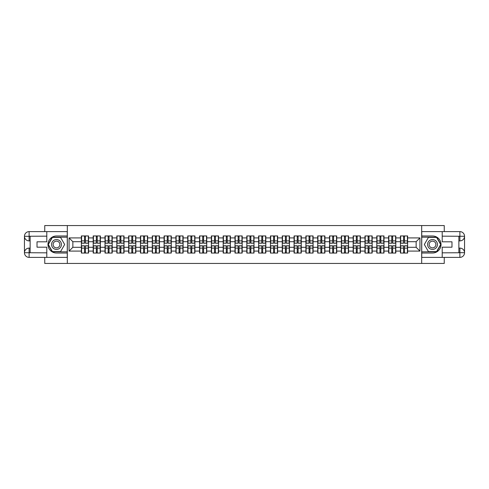 <?xml version="1.0" encoding="UTF-8"?>
<svg xmlns="http://www.w3.org/2000/svg" width="489" height="489" viewBox="0 0 489 489"><rect width="100%" height="100%" fill="white"/><g stroke="black" fill="none" stroke-linecap="round" stroke-linejoin="round"><path stroke-width="0.73" d="M44.75 257.379L44.75 263.437L444.25 263.437L444.25 257.379M444.25 231.621L444.25 225.563L421.677 225.563L421.677 263.437M421.677 225.563L44.75 225.563L44.75 231.621M67.323 263.437L67.323 225.563M416.145 247.306L416.145 241.694L407.624 241.694L407.624 247.306L416.145 247.306L419.935 251.089L419.935 237.911L407.624 237.911L407.624 235.942L400.43 235.942L400.43 241.694L395.809 241.694L395.809 247.306L400.43 247.306L400.43 241.694M419.935 251.089L407.624 251.089L407.624 253.057L400.43 253.057L400.43 251.089L395.809 251.089L395.809 253.057L388.614 253.057L388.614 251.089L383.993 251.089L383.993 253.057L376.793 253.057L376.793 251.089L372.172 251.089L372.172 253.057L364.977 253.057L364.977 251.089L360.356 251.089L360.356 253.057L353.162 253.057L353.162 251.089L348.541 251.089L348.541 253.057L341.346 253.057L341.346 251.089L336.725 251.089L336.725 253.057L329.525 253.057L329.525 251.089L324.91 251.089L324.91 253.057L317.709 253.057L317.709 251.089L313.088 251.089L313.088 253.057L305.894 253.057L305.894 251.089L301.273 251.089L301.273 253.057L294.078 253.057L294.078 251.089L289.457 251.089L289.457 253.057L282.263 253.057L282.263 251.089L277.642 251.089L277.642 253.057L270.441 253.057L270.441 251.089L265.82 251.089L265.82 253.057L258.626 253.057L258.626 251.089L254.005 251.089L254.005 253.057L246.811 253.057L246.811 251.089L242.189 251.089L242.189 253.057L234.995 253.057L234.995 251.089L230.374 251.089L230.374 253.057L223.18 253.057L223.18 251.089L218.559 251.089L218.559 253.057L211.358 253.057L211.358 251.089L206.737 251.089L206.737 253.057L199.543 253.057L199.543 251.089L194.922 251.089L194.922 253.057L187.727 253.057L187.727 251.089L183.106 251.089L183.106 253.057L175.912 253.057L175.912 251.089L171.291 251.089L171.291 253.057L164.09 253.057L164.09 251.089L159.475 251.089L159.475 253.057L152.275 253.057L152.275 251.089L147.654 251.089L147.654 253.057L140.459 253.057L140.459 251.089L135.838 251.089L135.838 253.057L128.644 253.057L128.644 251.089L124.023 251.089L124.023 253.057L116.828 253.057L116.828 251.089L112.207 251.089L112.207 253.057L105.007 253.057L105.007 251.089L100.386 251.089L100.386 253.057L93.191 253.057L93.191 251.089L88.57 251.089L88.57 253.057L81.376 253.057L81.376 251.089L69.065 251.089L69.065 237.911L81.376 237.911L81.376 241.694L72.855 241.694L72.855 247.306L81.376 247.306L81.376 241.694M400.43 237.911L395.809 237.911L395.809 235.942L388.614 235.942L388.614 237.911L383.993 237.911L383.993 235.942L376.793 235.942L376.793 237.911L372.172 237.911L372.172 235.942L364.977 235.942L364.977 237.911L360.356 237.911L360.356 235.942L353.162 235.942L353.162 237.911L348.541 237.911L348.541 235.942L341.346 235.942L341.346 237.911L336.725 237.911L336.725 235.942L329.525 235.942L329.525 237.911L324.91 237.911L324.91 235.942L317.709 235.942L317.709 237.911L313.088 237.911L313.088 235.942L305.894 235.942L305.894 237.911L301.273 237.911L301.273 235.942L294.078 235.942L294.078 237.911L289.457 237.911L289.457 235.942L282.263 235.942L282.263 237.911L277.642 237.911L277.642 235.942L270.441 235.942L270.441 237.911L265.82 237.911L265.82 235.942L258.626 235.942L258.626 237.911L254.005 237.911L254.005 235.942L246.811 235.942L246.811 237.911L242.189 237.911L242.189 235.942L234.995 235.942L234.995 237.911L230.374 237.911L230.374 235.942L223.18 235.942L223.18 237.911L218.559 237.911L218.559 235.942L211.358 235.942L211.358 237.911L206.737 237.911L206.737 235.942L199.543 235.942L199.543 237.911L194.922 237.911L194.922 235.942L187.727 235.942L187.727 237.911L183.106 237.911L183.106 235.942L175.912 235.942L175.912 237.911L171.291 237.911L171.291 235.942L164.09 235.942L164.09 237.911L159.475 237.911L159.475 235.942L152.275 235.942L152.275 237.911L147.654 237.911L147.654 235.942L140.459 235.942L140.459 237.911L135.838 237.911L135.838 235.942L128.644 235.942L128.644 237.911L124.023 237.911L124.023 235.942L116.828 235.942L116.828 237.911L112.207 237.911L112.207 235.942L105.007 235.942L105.007 237.911L100.386 237.911L100.386 235.942L93.191 235.942L93.191 237.911L88.57 237.911L88.57 235.942L81.376 235.942L81.376 237.911M400.43 247.306L400.43 251.089M395.809 247.306L395.809 251.089M395.809 237.911L395.809 241.694M383.993 247.306L388.614 247.306L388.614 241.694L383.993 241.694L383.993 251.089M388.614 247.306L388.614 251.089M388.614 237.911L388.614 241.694M383.993 237.911L383.993 241.694M372.172 247.306L376.793 247.306L376.793 241.694L372.172 241.694L372.172 251.089M376.793 247.306L376.793 251.089M376.793 237.911L376.793 241.694M372.172 237.911L372.172 241.694M360.356 247.306L364.977 247.306L364.977 241.694L360.356 241.694L360.356 251.089M364.977 247.306L364.977 251.089M364.977 237.911L364.977 241.694M360.356 237.911L360.356 241.694M348.541 247.306L353.162 247.306L353.162 241.694L348.541 241.694L348.541 251.089M353.162 247.306L353.162 251.089M353.162 237.911L353.162 241.694M348.541 237.911L348.541 241.694M336.725 247.306L341.346 247.306L341.346 241.694L336.725 241.694L336.725 251.089M341.346 247.306L341.346 251.089M341.346 237.911L341.346 241.694M336.725 237.911L336.725 241.694M324.91 247.306L329.525 247.306L329.525 241.694L324.91 241.694L324.91 251.089M329.525 247.306L329.525 251.089M329.525 237.911L329.525 241.694M324.91 237.911L324.91 241.694M313.088 247.306L317.709 247.306L317.709 241.694L313.088 241.694L313.088 251.089M317.709 247.306L317.709 251.089M317.709 237.911L317.709 241.694M313.088 237.911L313.088 241.694M301.273 247.306L305.894 247.306L305.894 241.694L301.273 241.694L301.273 251.089M305.894 247.306L305.894 251.089M305.894 237.911L305.894 241.694M301.273 237.911L301.273 241.694M289.457 247.306L294.078 247.306L294.078 241.694L289.457 241.694L289.457 251.089M294.078 247.306L294.078 251.089M294.078 237.911L294.078 241.694M289.457 237.911L289.457 241.694M277.642 247.306L282.263 247.306L282.263 241.694L277.642 241.694L277.642 251.089M282.263 247.306L282.263 251.089M282.263 237.911L282.263 241.694M277.642 237.911L277.642 241.694M265.82 247.306L270.441 247.306L270.441 241.694L265.82 241.694L265.82 251.089M270.441 247.306L270.441 251.089M270.441 237.911L270.441 241.694M265.82 237.911L265.82 241.694M254.005 247.306L258.626 247.306L258.626 241.694L254.005 241.694L254.005 251.089M258.626 247.306L258.626 251.089M258.626 237.911L258.626 241.694M254.005 237.911L254.005 241.694M242.189 247.306L246.811 247.306L246.811 241.694L242.189 241.694L242.189 251.089M246.811 247.306L246.811 251.089M246.811 237.911L246.811 241.694M242.189 237.911L242.189 241.694M230.374 247.306L234.995 247.306L234.995 241.694L230.374 241.694L230.374 251.089M234.995 247.306L234.995 251.089M234.995 237.911L234.995 241.694M230.374 237.911L230.374 241.694M218.559 247.306L223.18 247.306L223.18 241.694L218.559 241.694L218.559 251.089M223.18 247.306L223.18 251.089M223.18 237.911L223.18 241.694M218.559 237.911L218.559 241.694M206.737 247.306L211.358 247.306L211.358 241.694L206.737 241.694L206.737 251.089M211.358 247.306L211.358 251.089M211.358 237.911L211.358 241.694M206.737 237.911L206.737 241.694M194.922 247.306L199.543 247.306L199.543 241.694L194.922 241.694L194.922 251.089M199.543 247.306L199.543 251.089M199.543 237.911L199.543 241.694M194.922 237.911L194.922 241.694M183.106 247.306L187.727 247.306L187.727 241.694L183.106 241.694L183.106 251.089M187.727 247.306L187.727 251.089M187.727 237.911L187.727 241.694M183.106 237.911L183.106 241.694M171.291 247.306L175.912 247.306L175.912 241.694L171.291 241.694L171.291 251.089M175.912 247.306L175.912 251.089M175.912 237.911L175.912 241.694M171.291 237.911L171.291 241.694M159.475 247.306L164.09 247.306L164.09 241.694L159.475 241.694L159.475 251.089M164.09 247.306L164.09 251.089M164.09 237.911L164.09 241.694M159.475 237.911L159.475 241.694M147.654 247.306L152.275 247.306L152.275 241.694L147.654 241.694L147.654 251.089M152.275 247.306L152.275 251.089M152.275 237.911L152.275 241.694M147.654 237.911L147.654 241.694M135.838 247.306L140.459 247.306L140.459 241.694L135.838 241.694L135.838 251.089M140.459 247.306L140.459 251.089M140.459 237.911L140.459 241.694M135.838 237.911L135.838 241.694M124.023 247.306L128.644 247.306L128.644 241.694L124.023 241.694L124.023 251.089M128.644 247.306L128.644 251.089M128.644 237.911L128.644 241.694M124.023 237.911L124.023 241.694M112.207 247.306L116.828 247.306L116.828 241.694L112.207 241.694L112.207 251.089M116.828 247.306L116.828 251.089M116.828 237.911L116.828 241.694M112.207 237.911L112.207 241.694M100.386 247.306L105.007 247.306L105.007 241.694L100.386 241.694L100.386 251.089M105.007 247.306L105.007 251.089M105.007 237.911L105.007 241.694M100.386 237.911L100.386 241.694M88.57 247.306L93.191 247.306L93.191 241.694L88.57 241.694L88.57 251.089M93.191 247.306L93.191 251.089M93.191 237.911L93.191 241.694M88.57 237.911L88.57 241.694M81.376 247.306L81.376 251.089M72.855 247.306L69.065 251.089M69.065 237.911L72.855 241.694M407.624 247.306L407.624 251.089M407.624 237.911L407.624 241.694M419.935 237.911L416.145 241.694M88.344 235.942L88.344 243.21L85.428 243.21L85.428 235.942M84.518 235.942L84.518 243.21L81.602 243.21L81.602 235.942M84.518 236.927L85.428 236.927M85.428 239.726L84.518 239.726M81.602 253.057L81.602 245.79L84.518 245.79L84.518 253.057M85.428 253.057L85.428 245.79L88.344 245.79L88.344 253.057M85.428 252.073L84.518 252.073M84.518 249.274L85.428 249.274M54.028 240.233A4.927 4.927 0 0 0 52.225 246.963A4.927 4.927 0 0 0 58.955 248.767A4.927 4.927 0 0 0 60.758 242.037A4.927 4.927 0 0 0 54.028 240.233M54.805 241.578A3.368 3.368 0 0 0 53.57 246.187A3.368 3.368 0 0 0 58.179 247.422A3.368 3.368 0 0 0 59.413 242.813A3.368 3.368 0 0 0 54.805 241.578M64.67 244.5L60.581 251.584L52.402 251.584L48.313 244.5L52.402 237.416L60.581 237.416L64.67 244.5M434.972 240.233A4.927 4.927 0 0 0 428.242 242.037A4.927 4.927 0 0 0 430.045 248.767A4.927 4.927 0 0 0 436.775 246.963A4.927 4.927 0 0 0 434.972 240.233M434.195 241.578A3.368 3.368 0 0 0 429.586 242.813A3.368 3.368 0 0 0 430.821 247.422A3.368 3.368 0 0 0 435.43 246.187A3.368 3.368 0 0 0 434.195 241.578M436.598 251.584L428.419 251.584L424.33 244.5L428.419 237.416L436.598 237.416L440.687 244.5L436.598 251.584M30.129 240.9L29.108 240.9A4.658 4.658 0 0 1 24.45 236.279A4.658 4.658 0 0 1 29.108 231.621L67.25 231.621L67.25 235.979L56.492 235.979A8.521 8.521 0 0 0 47.971 244.5A8.521 8.521 0 0 0 56.492 253.021L67.25 253.021L67.25 257.379L29.108 257.379A4.658 4.658 0 0 1 24.45 252.721A4.658 4.658 0 0 1 29.108 248.1L30.129 248.1M67.25 253.021L67.25 235.979M46.797 231.621L46.797 241.81L37.023 241.81L37.023 247.189L46.797 247.189L46.797 257.379M29.108 240.9A4.658 4.658 0 0 1 24.45 236.279L29.108 236.358L29.108 240.9A4.658 4.658 0 0 1 24.45 236.279L24.45 252.721L46.797 252.831M29.108 252.831L29.108 257.379A4.658 4.658 0 0 1 24.45 252.721A4.658 4.658 0 0 1 29.108 248.1L29.108 252.642L30.129 252.642L30.129 236.358L29.108 236.358M67.25 237.189L52.274 237.189L48.05 244.5L52.274 251.811L67.25 251.811M458.871 248.1L459.892 248.1A4.658 4.658 0 0 1 464.55 252.721A4.658 4.658 0 0 1 459.892 257.379L421.75 257.379L421.75 253.021L432.508 253.021A8.521 8.521 0 0 0 441.029 244.5A8.521 8.521 0 0 0 432.508 235.979L421.75 235.979L421.75 231.621L459.892 231.621A4.658 4.658 0 0 1 464.55 236.279A4.658 4.658 0 0 1 459.892 240.9L458.871 240.9M421.75 235.979L421.75 253.021M442.203 257.379L442.203 247.189L451.977 247.189L451.977 241.81L442.203 241.81L442.203 231.621M459.892 248.1A4.658 4.658 0 0 1 464.55 252.721L459.892 252.642L459.892 248.1A4.658 4.658 0 0 1 464.55 252.721L464.55 236.279L442.203 236.169M459.892 236.169L459.892 231.621A4.658 4.658 0 0 1 464.55 236.279A4.658 4.658 0 0 1 459.892 240.9L459.892 236.358L458.871 236.358L458.871 252.642L459.892 252.642M421.75 251.811L436.726 251.811L440.95 244.5L436.726 237.189L421.75 237.189M100.159 235.942L100.159 243.21L97.244 243.21L97.244 235.942M96.333 235.942L96.333 243.21L93.417 243.21L93.417 235.942M96.333 236.927L97.244 236.927M97.244 239.726L96.333 239.726M111.975 235.942L111.975 243.21L109.059 243.21L109.059 235.942M108.155 235.942L108.155 243.21L105.239 243.21L105.239 235.942M108.155 236.927L109.059 236.927M109.059 239.726L108.155 239.726M123.796 235.942L123.796 243.21L120.881 243.21L120.881 235.942M119.97 235.942L119.97 243.21L117.054 243.21L117.054 235.942M119.97 236.927L120.881 236.927M120.881 239.726L119.97 239.726M135.612 235.942L135.612 243.21L132.696 243.21L132.696 235.942M131.785 235.942L131.785 243.21L128.87 243.21L128.87 235.942M131.785 236.927L132.696 236.927M132.696 239.726L131.785 239.726M147.427 235.942L147.427 243.21L144.512 243.21L144.512 235.942M143.601 235.942L143.601 243.21L140.685 243.21L140.685 235.942M143.601 236.927L144.512 236.927M144.512 239.726L143.601 239.726M93.417 253.057L93.417 245.79L96.333 245.79L96.333 253.057M97.244 253.057L97.244 245.79L100.159 245.79L100.159 253.057M97.244 252.073L96.333 252.073M96.333 249.274L97.244 249.274M105.239 253.057L105.239 245.79L108.155 245.79L108.155 253.057M109.059 253.057L109.059 245.79L111.975 245.79L111.975 253.057M109.059 252.073L108.155 252.073M108.155 249.274L109.059 249.274M117.054 253.057L117.054 245.79L119.97 245.79L119.97 253.057M120.881 253.057L120.881 245.79L123.796 245.79L123.796 253.057M120.881 252.073L119.97 252.073M119.97 249.274L120.881 249.274M128.87 253.057L128.87 245.79L131.785 245.79L131.785 253.057M132.696 253.057L132.696 245.79L135.612 245.79L135.612 253.057M132.696 252.073L131.785 252.073M131.785 249.274L132.696 249.274M140.685 253.057L140.685 245.79L143.601 245.79L143.601 253.057M144.512 253.057L144.512 245.79L147.427 245.79L147.427 253.057M144.512 252.073L143.601 252.073M143.601 249.274L144.512 249.274M159.243 235.942L159.243 243.21L156.327 243.21L156.327 235.942M155.423 235.942L155.423 243.21L152.501 243.21L152.501 235.942M155.423 236.927L156.327 236.927M156.327 239.726L155.423 239.726M152.501 253.057L152.501 245.79L155.423 245.79L155.423 253.057M156.327 253.057L156.327 245.79L159.243 245.79L159.243 253.057M156.327 252.073L155.423 252.073M155.423 249.274L156.327 249.274M171.064 235.942L171.064 243.21L168.143 243.21L168.143 235.942M167.238 235.942L167.238 243.21L164.322 243.21L164.322 235.942M167.238 236.927L168.143 236.927M168.143 239.726L167.238 239.726M164.322 253.057L164.322 245.79L167.238 245.79L167.238 253.057M168.143 253.057L168.143 245.79L171.064 245.79L171.064 253.057M168.143 252.073L167.238 252.073M167.238 249.274L168.143 249.274M182.88 235.942L182.88 243.21L179.964 243.21L179.964 235.942M179.053 235.942L179.053 243.21L176.138 243.21L176.138 235.942M179.053 236.927L179.964 236.927M179.964 239.726L179.053 239.726M176.138 253.057L176.138 245.79L179.053 245.79L179.053 253.057M179.964 253.057L179.964 245.79L182.88 245.79L182.88 253.057M179.964 252.073L179.053 252.073M179.053 249.274L179.964 249.274M194.695 235.942L194.695 243.21L191.78 243.21L191.78 235.942M190.869 235.942L190.869 243.21L187.953 243.21L187.953 235.942M190.869 236.927L191.78 236.927M191.78 239.726L190.869 239.726M187.953 253.057L187.953 245.79L190.869 245.79L190.869 253.057M191.78 253.057L191.78 245.79L194.695 245.79L194.695 253.057M191.78 252.073L190.869 252.073M190.869 249.274L191.78 249.274M206.511 235.942L206.511 243.21L203.595 243.21L203.595 235.942M202.684 235.942L202.684 243.21L199.769 243.21L199.769 235.942M202.684 236.927L203.595 236.927M203.595 239.726L202.684 239.726M199.769 253.057L199.769 245.79L202.684 245.79L202.684 253.057M203.595 253.057L203.595 245.79L206.511 245.79L206.511 253.057M203.595 252.073L202.684 252.073M202.684 249.274L203.595 249.274M218.326 235.942L218.326 243.21L215.411 243.21L215.411 235.942M214.506 235.942L214.506 243.21L211.584 243.21L211.584 235.942M214.506 236.927L215.411 236.927M215.411 239.726L214.506 239.726M211.584 253.057L211.584 245.79L214.506 245.79L214.506 253.057M215.411 253.057L215.411 245.79L218.326 245.79L218.326 253.057M215.411 252.073L214.506 252.073M214.506 249.274L215.411 249.274M230.148 235.942L230.148 243.21L227.232 243.21L227.232 235.942M226.321 235.942L226.321 243.21L223.406 243.21L223.406 235.942M226.321 236.927L227.232 236.927M227.232 239.726L226.321 239.726M223.406 253.057L223.406 245.79L226.321 245.79L226.321 253.057M227.232 253.057L227.232 245.79L230.148 245.79L230.148 253.057M227.232 252.073L226.321 252.073M226.321 249.274L227.232 249.274M241.963 235.942L241.963 243.21L239.048 243.21L239.048 235.942M238.137 235.942L238.137 243.21L235.221 243.21L235.221 235.942M238.137 236.927L239.048 236.927M239.048 239.726L238.137 239.726M235.221 253.057L235.221 245.79L238.137 245.79L238.137 253.057M239.048 253.057L239.048 245.79L241.963 245.79L241.963 253.057M239.048 252.073L238.137 252.073M238.137 249.274L239.048 249.274M253.779 235.942L253.779 243.21L250.863 243.21L250.863 235.942M249.952 235.942L249.952 243.21L247.037 243.21L247.037 235.942M249.952 236.927L250.863 236.927M250.863 239.726L249.952 239.726M247.037 253.057L247.037 245.79L249.952 245.79L249.952 253.057M250.863 253.057L250.863 245.79L253.779 245.79L253.779 253.057M250.863 252.073L249.952 252.073M249.952 249.274L250.863 249.274M265.594 235.942L265.594 243.21L262.679 243.21L262.679 235.942M261.768 235.942L261.768 243.21L258.852 243.21L258.852 235.942M261.768 236.927L262.679 236.927M262.679 239.726L261.768 239.726M258.852 253.057L258.852 245.79L261.768 245.79L261.768 253.057M262.679 253.057L262.679 245.79L265.594 245.79L265.594 253.057M262.679 252.073L261.768 252.073M261.768 249.274L262.679 249.274M277.416 235.942L277.416 243.21L274.494 243.21L274.494 235.942M273.589 235.942L273.589 243.21L270.674 243.21L270.674 235.942M273.589 236.927L274.494 236.927M274.494 239.726L273.589 239.726M270.674 253.057L270.674 245.79L273.589 245.79L273.589 253.057M274.494 253.057L274.494 245.79L277.416 245.79L277.416 253.057M274.494 252.073L273.589 252.073M273.589 249.274L274.494 249.274M289.231 235.942L289.231 243.21L286.316 243.21L286.316 235.942M285.405 235.942L285.405 243.21L282.489 243.21L282.489 235.942M285.405 236.927L286.316 236.927M286.316 239.726L285.405 239.726M282.489 253.057L282.489 245.79L285.405 245.79L285.405 253.057M286.316 253.057L286.316 245.79L289.231 245.79L289.231 253.057M286.316 252.073L285.405 252.073M285.405 249.274L286.316 249.274M301.047 235.942L301.047 243.21L298.131 243.21L298.131 235.942M297.22 235.942L297.22 243.21L294.305 243.21L294.305 235.942M297.22 236.927L298.131 236.927M298.131 239.726L297.22 239.726M294.305 253.057L294.305 245.79L297.22 245.79L297.22 253.057M298.131 253.057L298.131 245.79L301.047 245.79L301.047 253.057M298.131 252.073L297.22 252.073M297.22 249.274L298.131 249.274M312.862 235.942L312.862 243.21L309.947 243.21L309.947 235.942M309.036 235.942L309.036 243.21L306.12 243.21L306.12 235.942M309.036 236.927L309.947 236.927M309.947 239.726L309.036 239.726M306.12 253.057L306.12 245.79L309.036 245.79L309.036 253.057M309.947 253.057L309.947 245.79L312.862 245.79L312.862 253.057M309.947 252.073L309.036 252.073M309.036 249.274L309.947 249.274M324.678 235.942L324.678 243.21L321.762 243.21L321.762 235.942M320.857 235.942L320.857 243.21L317.936 243.21L317.936 235.942M320.857 236.927L321.762 236.927M321.762 239.726L320.857 239.726M317.936 253.057L317.936 245.79L320.857 245.79L320.857 253.057M321.762 253.057L321.762 245.79L324.678 245.79L324.678 253.057M321.762 252.073L320.857 252.073M320.857 249.274L321.762 249.274M336.499 235.942L336.499 243.21L333.577 243.21L333.577 235.942M332.673 235.942L332.673 243.21L329.757 243.21L329.757 235.942M332.673 236.927L333.577 236.927M333.577 239.726L332.673 239.726M329.757 253.057L329.757 245.79L332.673 245.79L332.673 253.057M333.577 253.057L333.577 245.79L336.499 245.79L336.499 253.057M333.577 252.073L332.673 252.073M332.673 249.274L333.577 249.274M348.315 235.942L348.315 243.21L345.399 243.21L345.399 235.942M344.488 235.942L344.488 243.21L341.573 243.21L341.573 235.942M344.488 236.927L345.399 236.927M345.399 239.726L344.488 239.726M341.573 253.057L341.573 245.79L344.488 245.79L344.488 253.057M345.399 253.057L345.399 245.79L348.315 245.79L348.315 253.057M345.399 252.073L344.488 252.073M344.488 249.274L345.399 249.274M360.13 235.942L360.13 243.21L357.214 243.21L357.214 235.942M356.304 235.942L356.304 243.21L353.388 243.21L353.388 235.942M356.304 236.927L357.214 236.927M357.214 239.726L356.304 239.726M353.388 253.057L353.388 245.79L356.304 245.79L356.304 253.057M357.214 253.057L357.214 245.79L360.13 245.79L360.13 253.057M357.214 252.073L356.304 252.073M356.304 249.274L357.214 249.274M371.946 235.942L371.946 243.21L369.03 243.21L369.03 235.942M368.119 235.942L368.119 243.21L365.204 243.21L365.204 235.942M368.119 236.927L369.03 236.927M369.03 239.726L368.119 239.726M365.204 253.057L365.204 245.79L368.119 245.79L368.119 253.057M369.03 253.057L369.03 245.79L371.946 245.79L371.946 253.057M369.03 252.073L368.119 252.073M368.119 249.274L369.03 249.274M383.761 235.942L383.761 243.21L380.845 243.21L380.845 235.942M379.941 235.942L379.941 243.21L377.025 243.21L377.025 235.942M379.941 236.927L380.845 236.927M380.845 239.726L379.941 239.726M377.025 253.057L377.025 245.79L379.941 245.79L379.941 253.057M380.845 253.057L380.845 245.79L383.761 245.79L383.761 253.057M380.845 252.073L379.941 252.073M379.941 249.274L380.845 249.274M395.583 235.942L395.583 243.21L392.667 243.21L392.667 235.942M391.756 235.942L391.756 243.21L388.841 243.21L388.841 235.942M391.756 236.927L392.667 236.927M392.667 239.726L391.756 239.726M388.841 253.057L388.841 245.79L391.756 245.79L391.756 253.057M392.667 253.057L392.667 245.79L395.583 245.79L395.583 253.057M392.667 252.073L391.756 252.073M391.756 249.274L392.667 249.274M407.398 235.942L407.398 243.21L404.482 243.21L404.482 235.942M403.572 235.942L403.572 243.21L400.656 243.21L400.656 235.942M403.572 236.927L404.482 236.927M404.482 239.726L403.572 239.726M400.656 253.057L400.656 245.79L403.572 245.79L403.572 253.057M404.482 253.057L404.482 245.79L407.398 245.79L407.398 253.057M404.482 252.073L403.572 252.073M403.572 249.274L404.482 249.274M84.518 240.875L81.602 240.875M84.518 243.112L81.602 243.112M88.344 240.875L85.428 240.875M88.344 243.112L85.428 243.112M85.428 248.125L88.344 248.125M85.428 245.888L88.344 245.888M81.602 248.125L84.518 248.125M81.602 245.888L84.518 245.888M46.797 236.169L28.998 236.248M24.45 252.721A4.658 4.658 0 0 1 29.108 248.1M24.45 236.279A4.658 4.658 0 0 1 29.108 231.621L29.108 236.169M442.203 252.831L460.002 252.752M464.55 236.279A4.658 4.658 0 0 1 459.892 240.9M464.55 252.721A4.658 4.658 0 0 1 459.892 257.379L459.892 252.831M96.333 240.875L93.417 240.875M96.333 243.112L93.417 243.112M100.159 240.875L97.244 240.875M100.159 243.112L97.244 243.112M108.155 240.875L105.239 240.875M108.155 243.112L105.239 243.112M111.975 240.875L109.059 240.875M111.975 243.112L109.059 243.112M119.97 240.875L117.054 240.875M119.97 243.112L117.054 243.112M123.796 240.875L120.881 240.875M123.796 243.112L120.881 243.112M131.785 240.875L128.87 240.875M131.785 243.112L128.87 243.112M135.612 240.875L132.696 240.875M135.612 243.112L132.696 243.112M143.601 240.875L140.685 240.875M143.601 243.112L140.685 243.112M147.427 240.875L144.512 240.875M147.427 243.112L144.512 243.112M97.244 248.125L100.159 248.125M97.244 245.888L100.159 245.888M93.417 248.125L96.333 248.125M93.417 245.888L96.333 245.888M109.059 248.125L111.975 248.125M109.059 245.888L111.975 245.888M105.239 248.125L108.155 248.125M105.239 245.888L108.155 245.888M120.881 248.125L123.796 248.125M120.881 245.888L123.796 245.888M117.054 248.125L119.97 248.125M117.054 245.888L119.97 245.888M132.696 248.125L135.612 248.125M132.696 245.888L135.612 245.888M128.87 248.125L131.785 248.125M128.87 245.888L131.785 245.888M144.512 248.125L147.427 248.125M144.512 245.888L147.427 245.888M140.685 248.125L143.601 248.125M140.685 245.888L143.601 245.888M155.423 240.875L152.501 240.875M155.423 243.112L152.501 243.112M159.243 240.875L156.327 240.875M159.243 243.112L156.327 243.112M156.327 248.125L159.243 248.125M156.327 245.888L159.243 245.888M152.501 248.125L155.423 248.125M152.501 245.888L155.423 245.888M167.238 240.875L164.322 240.875M167.238 243.112L164.322 243.112M171.064 240.875L168.143 240.875M171.064 243.112L168.143 243.112M168.143 248.125L171.064 248.125M168.143 245.888L171.064 245.888M164.322 248.125L167.238 248.125M164.322 245.888L167.238 245.888M179.053 240.875L176.138 240.875M179.053 243.112L176.138 243.112M182.88 240.875L179.964 240.875M182.88 243.112L179.964 243.112M179.964 248.125L182.88 248.125M179.964 245.888L182.88 245.888M176.138 248.125L179.053 248.125M176.138 245.888L179.053 245.888M190.869 240.875L187.953 240.875M190.869 243.112L187.953 243.112M194.695 240.875L191.78 240.875M194.695 243.112L191.78 243.112M191.78 248.125L194.695 248.125M191.78 245.888L194.695 245.888M187.953 248.125L190.869 248.125M187.953 245.888L190.869 245.888M202.684 240.875L199.769 240.875M202.684 243.112L199.769 243.112M206.511 240.875L203.595 240.875M206.511 243.112L203.595 243.112M203.595 248.125L206.511 248.125M203.595 245.888L206.511 245.888M199.769 248.125L202.684 248.125M199.769 245.888L202.684 245.888M214.506 240.875L211.584 240.875M214.506 243.112L211.584 243.112M218.326 240.875L215.411 240.875M218.326 243.112L215.411 243.112M215.411 248.125L218.326 248.125M215.411 245.888L218.326 245.888M211.584 248.125L214.506 248.125M211.584 245.888L214.506 245.888M226.321 240.875L223.406 240.875M226.321 243.112L223.406 243.112M230.148 240.875L227.232 240.875M230.148 243.112L227.232 243.112M227.232 248.125L230.148 248.125M227.232 245.888L230.148 245.888M223.406 248.125L226.321 248.125M223.406 245.888L226.321 245.888M238.137 240.875L235.221 240.875M238.137 243.112L235.221 243.112M241.963 240.875L239.048 240.875M241.963 243.112L239.048 243.112M239.048 248.125L241.963 248.125M239.048 245.888L241.963 245.888M235.221 248.125L238.137 248.125M235.221 245.888L238.137 245.888M249.952 240.875L247.037 240.875M249.952 243.112L247.037 243.112M253.779 240.875L250.863 240.875M253.779 243.112L250.863 243.112M250.863 248.125L253.779 248.125M250.863 245.888L253.779 245.888M247.037 248.125L249.952 248.125M247.037 245.888L249.952 245.888M261.768 240.875L258.852 240.875M261.768 243.112L258.852 243.112M265.594 240.875L262.679 240.875M265.594 243.112L262.679 243.112M262.679 248.125L265.594 248.125M262.679 245.888L265.594 245.888M258.852 248.125L261.768 248.125M258.852 245.888L261.768 245.888M273.589 240.875L270.674 240.875M273.589 243.112L270.674 243.112M277.416 240.875L274.494 240.875M277.416 243.112L274.494 243.112M274.494 248.125L277.416 248.125M274.494 245.888L277.416 245.888M270.674 248.125L273.589 248.125M270.674 245.888L273.589 245.888M285.405 240.875L282.489 240.875M285.405 243.112L282.489 243.112M289.231 240.875L286.316 240.875M289.231 243.112L286.316 243.112M286.316 248.125L289.231 248.125M286.316 245.888L289.231 245.888M282.489 248.125L285.405 248.125M282.489 245.888L285.405 245.888M297.22 240.875L294.305 240.875M297.22 243.112L294.305 243.112M301.047 240.875L298.131 240.875M301.047 243.112L298.131 243.112M298.131 248.125L301.047 248.125M298.131 245.888L301.047 245.888M294.305 248.125L297.22 248.125M294.305 245.888L297.22 245.888M309.036 240.875L306.12 240.875M309.036 243.112L306.12 243.112M312.862 240.875L309.947 240.875M312.862 243.112L309.947 243.112M309.947 248.125L312.862 248.125M309.947 245.888L312.862 245.888M306.12 248.125L309.036 248.125M306.12 245.888L309.036 245.888M320.857 240.875L317.936 240.875M320.857 243.112L317.936 243.112M324.678 240.875L321.762 240.875M324.678 243.112L321.762 243.112M321.762 248.125L324.678 248.125M321.762 245.888L324.678 245.888M317.936 248.125L320.857 248.125M317.936 245.888L320.857 245.888M332.673 240.875L329.757 240.875M332.673 243.112L329.757 243.112M336.499 240.875L333.577 240.875M336.499 243.112L333.577 243.112M333.577 248.125L336.499 248.125M333.577 245.888L336.499 245.888M329.757 248.125L332.673 248.125M329.757 245.888L332.673 245.888M344.488 240.875L341.573 240.875M344.488 243.112L341.573 243.112M348.315 240.875L345.399 240.875M348.315 243.112L345.399 243.112M345.399 248.125L348.315 248.125M345.399 245.888L348.315 245.888M341.573 248.125L344.488 248.125M341.573 245.888L344.488 245.888M356.304 240.875L353.388 240.875M356.304 243.112L353.388 243.112M360.13 240.875L357.214 240.875M360.13 243.112L357.214 243.112M357.214 248.125L360.13 248.125M357.214 245.888L360.13 245.888M353.388 248.125L356.304 248.125M353.388 245.888L356.304 245.888M368.119 240.875L365.204 240.875M368.119 243.112L365.204 243.112M371.946 240.875L369.03 240.875M371.946 243.112L369.03 243.112M369.03 248.125L371.946 248.125M369.03 245.888L371.946 245.888M365.204 248.125L368.119 248.125M365.204 245.888L368.119 245.888M379.941 240.875L377.025 240.875M379.941 243.112L377.025 243.112M383.761 240.875L380.845 240.875M383.761 243.112L380.845 243.112M380.845 248.125L383.761 248.125M380.845 245.888L383.761 245.888M377.025 248.125L379.941 248.125M377.025 245.888L379.941 245.888M391.756 240.875L388.841 240.875M391.756 243.112L388.841 243.112M395.583 240.875L392.667 240.875M395.583 243.112L392.667 243.112M392.667 248.125L395.583 248.125M392.667 245.888L395.583 245.888M388.841 248.125L391.756 248.125M388.841 245.888L391.756 245.888M403.572 240.875L400.656 240.875M403.572 243.112L400.656 243.112M407.398 240.875L404.482 240.875M407.398 243.112L404.482 243.112M404.482 248.125L407.398 248.125M404.482 245.888L407.398 245.888M400.656 248.125L403.572 248.125M400.656 245.888L403.572 245.888"/></g></svg>
